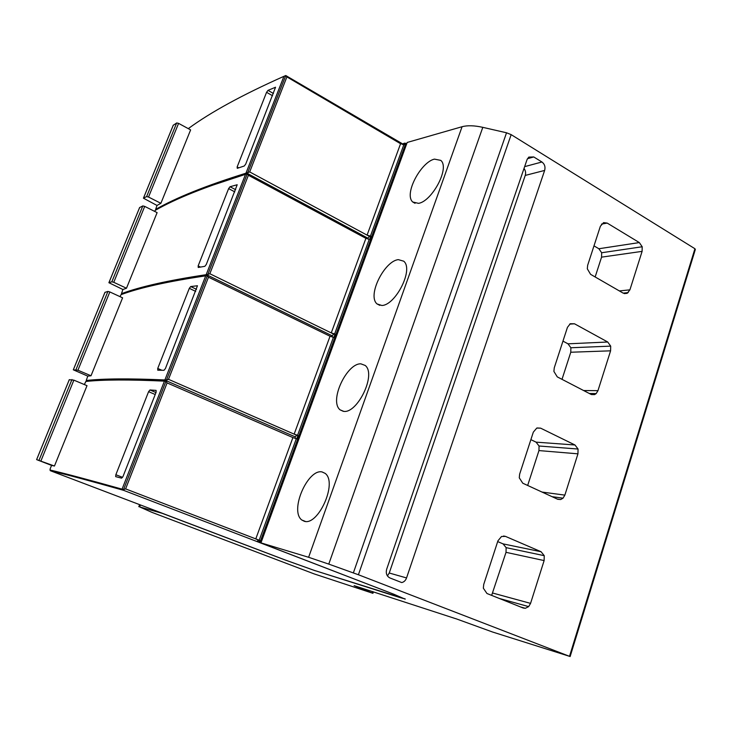<?xml version="1.0" encoding="UTF-8"?>
<svg xmlns="http://www.w3.org/2000/svg" width="732" height="732" viewBox="0 0 732 732"><rect width="100%" height="100%" fill="white"/><g stroke="black" fill="none" stroke-linecap="round" stroke-linejoin="round"><path stroke-width="1.1" d="M570.118 656.567L695.345 249.438L694.933 248.734L569.514 656.32L358.415 574.748L328.769 564.107L308.611 557.281L261.013 542.888L257.737 541.772L258.167 540.591L256.895 541.515L392.892 593.862M260.985 542.769L407.202 142.456L462.075 126.718C467.446 125.264 474.354 125.474 482.8 127.341L506.535 132.785L511.165 134.642L694.933 248.734M406.782 143.628L404.86 143.124L403.451 143.527L402.984 144.588M403.186 144.25L402.472 143.811L402.71 144.533M404.86 143.124L404.293 144.68L400.569 143.719L286.898 76.906L285.773 75.533L402.472 143.811M140.416 504.988L139.666 506.919L162.55 513.416M400.569 143.719L367.08 235.137L249.694 171.929L247.718 172.642L285.773 75.533L283.943 76.311C242.438 94.831 210.596 112.234 188.435 128.521L188.353 128.667M365.909 238.339L331.257 332.914L209.837 273.731L207.833 274.436L247.27 173.786L248.395 175.259L365.909 238.339L369.66 239.391L370.831 236.189L367.08 235.137L369.459 236.418L367.931 238.184L368.178 239.19M330.041 336.235L294.163 434.14L168.497 379.322L166.475 380.009L207.376 275.625L208.483 277.19L330.041 336.235L333.829 337.397L335.046 334.076L331.257 332.914L333.719 334.121L332.191 335.805L332.447 337.123M283.943 76.311L245.961 173.191L247.718 172.642L247.727 173.594L245.531 174.298L206.168 274.692L207.833 274.436L207.87 275.342L205.71 275.845L164.892 379.945L166.475 380.009L165.99 381.235L167.097 382.909L292.91 437.571L296.735 438.843L297.988 435.403L294.163 434.14L296.716 435.247L295.206 436.858L295.435 438.495M258.954 542.147L259.613 540.362L125.602 488.894L123.552 489.562L123.644 490.349L256.895 541.515M405.766 143.463L259.924 542.504M304.311 521.285C318.109 525.96 337.818 482.891 325.209 473.412L322.043 471.93C307.925 468.636 289.341 510.424 301.73 519.967L304.311 521.285M343.802 411.384C357.408 413.47 376.641 374.473 365.213 365.46L360.885 363.841C346.959 363.017 328.851 400.779 340.06 409.838L343.802 411.384M381.857 305.482C395.28 305.39 414.038 269.568 403.725 261.187L398.327 259.64C384.584 260.885 366.933 295.499 377.035 303.936L381.857 305.482M418.548 203.35C431.816 201.428 450.116 168.085 440.81 160.39L434.442 159.119C420.873 162.111 403.661 194.273 412.757 202.005L418.548 203.35M506.535 132.785L353.373 572.882M511.165 134.642L358.415 574.748M544.242 555.679L541.067 551.727L505.483 536.391L501.502 536.501L497.925 540.838L483.724 584.438L483.34 588.199L486.963 593.506L523.17 608.008L525.329 608.31L528.66 606.608L530.563 603.378L544.123 560.575L544.242 555.679L506.132 547.655L503.049 543.876L497.678 541.579M574.986 444.992L540.619 428.156L536.776 428.074L533.326 432.136L519.638 474.162L519.272 477.822L522.767 483.212L557.729 499.279L560.675 499.544L563.036 498.181L564.866 495.116L577.951 453.831L578.06 449.036L574.986 444.992L536.071 442.146L530.883 439.639M607.725 342.009L574.501 323.791L570.301 323.727L567.456 327.332L554.252 367.857L553.904 371.435L557.281 376.889L591.063 394.392L594.594 394.603L596.187 393.587L597.962 390.668L610.589 350.829L610.689 346.126L607.725 342.009L567.995 343.82L562.963 341.121M639.329 242.576L607.194 223.086L603.598 222.629L600.386 226.215L587.65 265.323L587.311 268.809L590.578 274.326L623.243 293.166L627.178 293.322L629.913 289.845L642.101 251.369L642.202 246.757L639.329 242.576L598.858 248.743L593.981 245.861M406.544 577.941L544.645 170.428C545.55 166.878 544.645 164.069 541.927 161.992L533.756 156.95L528.769 157.106L527.031 159.658L386.661 569.276C385.673 573.376 386.752 576.267 389.927 577.96L401.731 582.571C404.009 582.032 405.62 580.485 406.544 577.941L389.241 573.01L525.237 175.424C525.997 172.908 525.585 170.593 524.011 168.47M491.648 595.381L506.022 552.331L506.132 547.655M455.661 618.622L492.535 632.009L569.514 656.32M139.666 506.919L151.853 512.327L314.147 573.897L372.917 593.313L354.132 585.655L455.643 618.668M405.244 598.959L315.437 570.75M405.18 599.16L393.825 594.219L257.737 541.772M162.531 513.452L284.711 559.834L315.419 570.823M123.644 490.349C89.954 480.823 65.514 474.272 50.334 470.703L285.315 560.026L314.193 570.356L399.599 597.449L403.561 598.566L392.874 593.917M50.334 470.703L50.133 468.919L51.56 465.396L54.452 466.028L36.618 459.623L51.56 465.396M295.206 436.858L166.539 380.85C130.442 379.176 103.807 379.286 86.641 381.171L85.836 381.473C102.791 379.615 128.988 379.505 164.425 381.134L165.99 381.235L123.552 489.562L122.07 489.159C88.993 479.872 64.947 473.476 49.941 469.981M85.836 381.473L84.363 384.547M69.293 379.725L73.868 380.146L87.007 385.663L54.452 466.028M115.848 474.729L148.587 391.675L149.969 389.973L156.099 390.385L156.117 392.215L123.013 476.495L121.613 478.161L115.683 476.642L115.848 474.729L122.583 477.356M205.71 275.845C168.076 281.417 139.867 287.676 121.064 294.639L120.021 296.643M104.987 292.361L107.924 291.409L109.837 291.949L122.592 297.833L91.015 375.772L77.921 370.218L73.31 369.816L87.776 376.12L91.015 375.772M164.892 379.945C129.427 378.398 103.212 378.581 86.239 380.494L87.776 376.12M157.737 368.443L189.304 288.344L190.713 286.551L197.457 285.755L165.414 368.553L163.986 370.3L157.755 370.191L157.737 368.443L161.873 370.264M245.531 174.298C205.875 186.578 175.781 198.592 155.248 210.359L154.626 211.365M139.62 207.586L142.813 205.921L144.716 206.397L157.115 212.619L126.48 288.234L113.762 282.314L111.85 281.783L108.894 282.708L122.912 289.506L126.48 288.234M206.168 274.692C168.506 280.347 140.27 286.67 121.448 293.688L122.912 289.506M198.143 265.926L228.613 188.609L230.031 186.742L237.195 184.748L206.287 264.481L204.841 266.32L198.226 267.464L198.143 265.926L200.486 267.07M173.246 125.3L176.677 122.949L178.581 123.369L190.622 129.903L160.884 203.304L148.532 197.045L146.629 196.579L143.435 198.189L157.014 205.454L160.884 203.304M245.961 173.191C206.287 185.544 176.174 197.622 155.623 209.434L157.014 205.454M237.141 166.969L266.567 92.305L268.003 90.365L275.543 87.236L245.714 164.087L244.259 165.999L237.287 168.323L237.141 166.969L238.742 167.829M86.641 381.171L86.239 380.494M332.191 335.805L207.87 275.342C169.559 280.96 140.883 287.292 121.851 294.328L121.064 294.639M121.851 294.328L121.448 293.688M297.988 435.403L296.716 435.247M259.613 540.362L258.387 539.996L257.893 540.509M292.91 437.571L255.752 538.981L258.387 539.996M335.046 334.076L333.719 334.121M210.185 186.001L247.727 173.594L367.931 238.184M155.971 209.956L155.623 209.434M370.831 236.189L369.459 236.418M527.662 485.462L538.953 450.583L539.054 446.008L536.071 442.146M562.011 379.341L570.777 352.238L570.878 347.755L567.995 343.82M595.153 276.961L601.567 257.142L601.658 252.741L598.858 248.743M544.645 170.428L525.237 175.424M387.448 575.938L389.241 573.01M403.872 144.643L370.41 236.125M369.239 239.337L334.625 333.984M333.408 337.306L297.576 435.293M296.314 438.733L259.192 540.225M462.075 126.718L308.611 557.281M482.8 127.341L328.769 564.107M541.067 551.727L503.049 543.876M505.483 536.391L503.561 536.007M544.123 560.575L506.022 552.331M530.563 603.378L492.828 593.076M528.66 606.608L499.343 598.465M372.606 591.584L372.14 592.947M164.425 381.134L122.07 489.159M148.587 391.675L155.211 394.511M149.969 389.973L155.98 392.553M189.304 288.344L195.719 291.4M190.713 286.551L196.524 289.332M228.613 188.609L234.807 191.875M230.031 186.742L235.658 189.707M266.567 92.305L272.56 95.755M268.003 90.365L273.439 93.504M167.097 382.909L125.602 488.894M208.483 277.19L168.497 379.322M248.395 175.259L209.837 273.731M286.898 76.906L249.694 171.929M73.868 380.146L40.955 460.858M109.837 291.949L77.921 370.218M144.716 206.397L113.762 282.314M178.581 123.369L148.532 197.045M69.32 379.652L36.637 459.632M105.033 292.242L73.337 369.806M139.684 207.43L108.931 282.698M173.328 125.09L143.472 198.162M71.956 379.533L39.043 460.181M107.924 291.409L76.009 369.605M142.813 205.921L111.85 281.783M176.677 122.949L146.629 196.579M540.619 428.156L537.05 427.964M578.06 449.036L539.054 446.008M577.951 453.831L538.953 450.583M564.866 495.116L542.037 492.069M563.036 498.181L552.047 496.671M574.501 323.791L569.633 324.13M610.689 346.126L570.878 347.755M610.589 350.829L570.777 352.238M597.962 390.668L583.614 390.54M596.187 393.587L589.324 393.496M607.194 223.086L601.475 224.111M642.202 246.757L601.658 252.741M642.101 251.369L601.567 257.142M629.913 289.845L619.354 290.924M628.193 292.617L623.161 293.12M533.756 156.95L527.443 158.707M541.927 161.992L524.634 166.64M520.562 606.965L525.329 608.31M373.421 591.849L372.927 593.286M139.592 504.677L138.805 506.7M69.284 379.661L36.618 459.623M104.996 292.26L73.31 369.816M139.647 207.449L108.894 282.708M173.283 125.126L143.435 198.189M560.675 499.544L557.272 499.068M594.594 394.603L591.41 394.557M627.178 293.322L624.277 293.605M305.464 521.468L301.73 519.967M343.335 411.338L340.06 409.838M379.817 305.354L377.044 303.936M415.062 203.313L412.775 202.023"/></g></svg>
